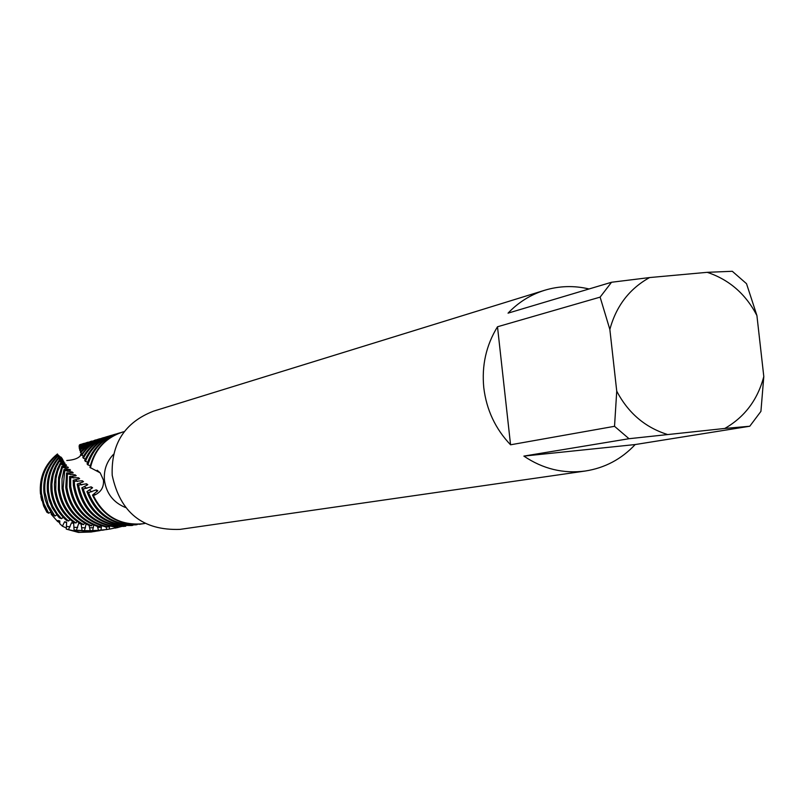 <?xml version="1.0" encoding="UTF-8"?>
<svg xmlns="http://www.w3.org/2000/svg" width="804" height="804" viewBox="0 0 804 804"><rect width="100%" height="100%" fill="white"/><g stroke="black" fill="none" stroke-linecap="round" stroke-linejoin="round"><path stroke-width="1.21" d="M629.019 438.713L724.796 428.452C744.725 417.015 757.72 399.709 763.8 376.533L760.926 411.367L749.77 426.241L635.19 444.552C621.462 459.164 604.819 467.988 585.262 471.023C563.302 473.898 542.841 468.923 523.876 456.099L629.019 438.713L614.527 426.311L510.56 444.793C495.415 428.904 486.49 409.879 483.787 387.739C481.596 365.549 486.169 345.228 497.495 326.766L600.116 297.128L611.542 282.254L508.048 313.148C518.389 302.314 530.56 294.696 544.579 290.294C559.232 285.862 574.056 285.42 589.051 288.968M585.262 471.023L180.086 529.374C142.851 530.7 120.218 512.671 112.198 475.264C111.052 443.718 124.811 422.351 153.474 411.176L544.579 290.294M763.8 376.533L756.916 315.56L746.514 283.681L732.303 271.29L707.229 272.325L649.592 277.561L611.542 282.254M600.116 297.128L609.854 329.449C616.176 306.063 629.421 288.757 649.592 277.561M609.854 329.449L616.738 391.146L614.527 426.311M667.159 434.391C644.909 427.276 628.105 412.854 616.738 391.146M707.229 272.325C729.238 279.671 745.8 294.073 756.916 315.56M510.56 444.793L497.495 326.766M635.19 444.552L523.876 456.099M724.796 428.452L749.77 426.241M125.484 507.505C113.424 502.56 106.419 493.545 104.46 480.46C103.605 470.31 106.62 461.607 113.515 454.33M41.768 500.58L40.843 496.46M66.31 529.112L78.44 532.419L91.133 532.017L80.078 532.308L66.31 529.112L66.601 522.108L64.581 521.796L62.41 526.198L59.697 523.605L59.808 520.942L57.858 520.54L57.506 521.394L51.235 514.269L51.124 512.62M57.456 453.958C44.923 464.029 39.245 477.204 40.421 493.485L43.627 505.947L46.923 512.309L48.672 513.203L43.858 503.666L41.456 493.244C40.27 477.475 45.617 464.541 57.486 454.441L62.3 458.702L60.963 457.054M92.46 531.776L91.133 532.017M74.079 530.067L91.606 531.876L94.912 531.414L74.079 530.067L73.636 522.942L71.546 522.731L68.571 529.434M57.657 455.737C47.335 465.787 42.753 478.099 43.929 492.671L45.225 499.596L47.597 506.229L51.969 513.846L54.893 516.078L48.2 504.992L44.964 492.43C43.798 478.36 48.069 466.33 57.777 456.34L62.953 459.908L57.486 454.441M96.259 531.173L94.912 531.414M82.068 530.59L95.405 531.273L98.741 530.801L82.068 530.59L81.093 524.037M58.169 457.888C49.908 467.637 46.341 478.953 47.466 491.837L49.124 500.038L52.27 507.786L58.129 516.409L59.526 517.957L61.526 518.691L57.225 513.766L52.692 506.289L49.687 498.068L48.521 491.596C47.416 479.194 50.702 468.189 58.39 458.581L58.169 457.888L63.858 461.436L57.777 456.34M100.098 530.57L98.741 530.801M90.229 530.66L102.6 530.188L90.229 530.66L89.073 525.424M59.034 460.36C52.662 469.546 49.999 479.757 51.054 491.003C52.481 502.771 57.617 512.56 66.441 520.359L68.541 521.012C59.104 513.133 53.627 503.053 52.109 490.762L51.898 484.078L53.144 475.275L56.089 466.923L59.355 461.154L59.034 460.36L65.044 463.245L58.39 458.581M104.55 529.836L102.6 530.188M98.53 530.288L106.51 529.565L98.53 530.288L97.354 526.389M60.27 463.144L57.667 468.521L55.355 476.179L54.431 484.139L54.672 490.159C56.411 503.716 62.752 514.48 73.717 522.449L75.928 522.992C64.31 515.042 57.576 504.007 55.747 489.907L55.978 478.45L57.737 471.013L60.712 464.008L60.27 463.144L66.541 465.325L59.355 461.154M107.897 529.323L106.51 529.565M106.912 529.434L110.47 528.942L106.912 529.434L105.877 526.891M61.918 466.189L58.612 477.496L58.34 489.304C60.421 504.721 68.089 516.349 81.345 524.178L83.646 524.61C69.697 516.882 61.627 505.033 59.426 489.053L59.406 479.465L62.491 467.134L61.918 466.189L68.38 467.647L60.712 464.008M121.937 526.419L115.344 528.107L114.691 526.891M64.008 469.476L62.029 478.842L62.039 488.44C64.541 505.786 73.616 518.138 89.264 525.504L91.646 525.816C75.275 518.65 65.777 506.108 63.144 488.179L64.712 470.481L64.008 469.476L70.591 470.169L62.491 467.134M66.561 472.943L65.787 487.566C68.772 506.902 79.325 519.856 97.445 526.419L99.897 526.6C81.043 520.349 70.048 507.244 66.903 487.304L67.415 473.998L66.561 472.943L73.184 472.873M69.606 476.551L69.586 486.681C73.134 508.078 85.214 521.484 105.847 526.891L108.349 526.942C86.993 521.947 74.44 508.44 70.712 486.42L70.601 477.636L69.606 476.551L76.199 475.717L75.264 474.873L67.415 473.998M73.154 480.249L73.415 485.787C77.626 509.314 91.294 523.022 114.429 526.891L116.992 526.811C93.123 523.454 78.983 509.686 74.561 485.515L74.3 481.355L73.154 480.249L79.626 478.661L78.571 477.787L70.601 477.636M77.214 484.028L77.305 484.872C82.279 510.61 97.575 524.459 123.173 526.429L125.766 526.198C99.706 524.932 83.948 511.243 78.511 485.154L77.214 484.028L83.495 481.666L82.309 480.772L74.3 481.355M81.807 487.857C89.043 513.414 105.636 525.967 131.615 525.514L132.871 525.313C107.495 525.876 90.963 513.766 83.264 488.983L81.807 487.857L87.807 484.691L86.49 483.797L78.511 485.154M86.922 491.606C95.606 514.53 111.917 525.605 135.876 524.831L137.142 524.63C113.756 525.474 97.555 514.821 88.52 492.661L86.922 491.606L92.581 487.747L91.123 486.842L83.264 488.983M140.991 524.057L139.464 524.329M122.228 432.19L121.917 432.271C104.932 437.949 94.279 449.657 89.927 467.385L100.198 472.873L103.445 480.048C103.997 486.792 101.304 491.676 95.374 494.711L93.354 495.576L92.5 495.093C102.239 515.454 118.138 525.143 140.187 524.148L142.841 523.786M73.194 472.873L72.38 472.059L64.712 470.481M92.5 495.093L97.797 490.711L96.219 489.867L88.52 492.661M80.691 444.381L79.958 444.632M79.495 444.883L83.124 443.647L79.626 445.195M79.204 445.627L86.922 442.532L79.264 445.366L79.506 446.18M79.114 446.803L90.762 441.406L79.114 446.411L79.636 447.547M79.284 448.371L94.651 440.27L79.204 447.868L80.058 449.275M79.757 450.33L88.48 443.517L98.58 439.115L91.867 441.496L85.385 445.084L79.586 449.717L80.802 451.345M80.571 452.652L90.47 443.597L102.56 437.949L94.621 440.893L86.902 445.667L80.289 451.928L81.907 453.717M81.747 455.305C87.877 446.14 96.158 439.959 106.58 436.773L97.425 440.321L88.551 446.411L81.355 454.491L83.375 456.391M83.325 458.28C89.415 446.923 98.52 439.356 110.661 435.577L109.455 435.929C97.827 439.527 88.942 446.682 82.812 457.375L85.244 459.315M85.355 461.506C91.073 447.838 100.882 438.793 114.771 434.371L113.555 434.723C100.188 438.954 90.571 447.567 84.701 460.541L87.556 462.411M87.867 464.903C92.902 448.863 103.254 438.28 118.942 433.145L117.716 433.507C102.56 438.431 92.349 448.552 87.073 463.888L87.867 464.903L90.309 465.677M80.42 455.154L80.862 454.159M117.756 526.148L117.826 527.635M108.57 526.308L109.535 526.168L109.394 529.092M101.535 525.796L100.992 530.087M93.706 525.072L92.661 530.6M86.108 524.017L84.46 530.66M79.968 523.384L78.732 523.314L76.41 530.258M48.672 513.203L50.773 512.088M54.893 516.078L56.813 514.821M61.526 518.691L63.235 517.324M68.541 521.012L70.028 519.585M75.928 522.992L77.164 521.555M83.646 524.61L84.631 523.203M91.646 525.816L92.39 524.509M99.897 526.6L100.42 525.444M108.349 526.942L108.691 525.967M116.992 526.811L117.173 526.077M144.931 523.424L143.162 523.736C120.419 525.846 103.816 516.459 93.354 495.576M96.892 491.787L96.219 489.867M118.942 433.145L120.439 432.733M91.566 488.701L91.123 486.842M114.771 434.371L116.248 433.959M86.721 485.515L86.49 483.797M110.661 435.577L112.108 435.175M82.36 482.33L82.309 480.772M106.58 436.773L108.027 436.371M78.47 479.174L78.571 477.787M102.56 437.949L103.987 437.557M75.053 476.079L75.264 474.873M98.58 439.115L99.987 438.723M72.089 473.084L72.38 472.059M94.651 440.27L96.038 439.878M69.566 470.25L69.898 469.405M115.223 527.906L110.47 528.942M90.762 441.406L92.138 441.024M67.446 467.616L67.807 466.943M86.922 442.532L88.279 442.16M65.717 465.204L66.069 464.692M83.124 443.647L84.46 443.275M80.792 523.866L78.732 523.314M73.787 523.565L71.546 522.731M59.777 522.801L57.506 521.394M59.828 521.786L57.858 520.54M80.742 454.149L81.536 454.24M66.692 522.851L64.581 521.796M66.441 528.037L62.41 526.198M90.39 467.908C94.57 449.828 105.284 437.889 122.54 432.09L124.268 431.627M86.852 488.35L84.39 486.762M81.757 484.953L79.686 483.375M77.425 481.475L75.697 479.898M73.787 478.028L72.249 476.47M70.561 474.682L69.204 473.164M67.727 471.435L66.571 469.998M65.345 468.35L64.4 467.003M63.405 465.476L62.662 464.24M61.878 462.853L61.305 461.727M60.722 460.491L60.31 459.506M59.898 458.431L59.617 457.587M59.355 456.692L59.194 455.999M95.374 494.711L94.4 493.867M91.807 491.817L89.505 490.149M101.415 527.173L97.706 527.474M93.375 527.715L89.706 527.816M85.445 527.826L81.827 527.746M77.666 527.535L74.139 527.263M70.069 526.851L66.652 526.409M62.702 525.776L61.787 525.615M66.772 460.501C74.28 460.019 79.093 458.079 81.214 454.692L81.435 454.652M97.163 470.239L100.198 472.873M142.529 523.836L143.162 523.736M121.917 432.271L122.54 432.09"/></g></svg>
